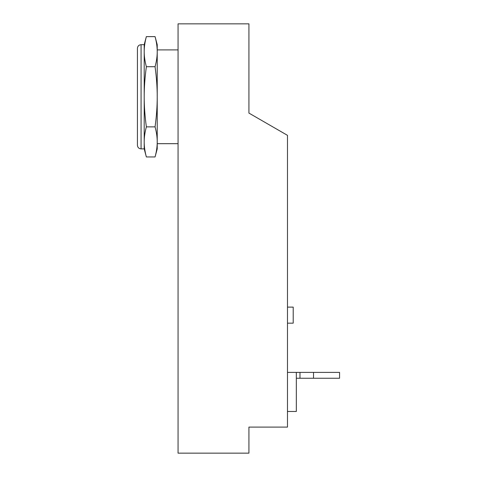 <?xml version="1.0" encoding="UTF-8"?>
<svg xmlns="http://www.w3.org/2000/svg" width="477" height="477" viewBox="0 0 477 477"><rect width="100%" height="100%" fill="white"/><g stroke="black" fill="none" stroke-linecap="round" stroke-linejoin="round"><path stroke-width="0.72" d="M144.197 148.89L144.197 141.907C144.185 137.239 144.907 132.224 146.361 126.87C144.907 116.155 144.185 106.132 144.197 96.789C144.185 87.446 144.907 77.423 146.361 66.708C144.907 61.354 144.185 56.34 144.197 51.671C144.185 47.002 144.907 41.988 146.361 36.628L144.197 44.689L141.073 44.689C138.861 44.904 137.644 46.12 137.43 48.338L137.43 145.241C137.644 147.459 138.861 148.675 141.073 148.89L144.197 148.89L146.361 156.951C144.907 151.591 144.185 146.582 144.197 141.907L144.197 44.689M146.361 66.708L155.067 66.708C156.516 77.423 157.237 87.446 157.225 96.789L157.225 44.689L155.067 36.628C156.516 41.988 157.237 47.002 157.225 51.671L157.225 49.9L178.064 49.9M155.067 156.951L157.225 148.89L157.225 141.907C157.237 146.582 156.516 151.591 155.067 156.951L146.361 156.951M157.225 141.907L157.225 96.789C157.237 106.132 156.516 116.155 155.067 126.87C156.516 132.224 157.237 137.239 157.225 141.907L157.225 143.678L178.064 143.678M287.476 323.162L293.206 323.162L293.206 307.116L287.476 307.116M287.476 411.472L296.33 411.472L296.33 372.394L299.985 372.394L299.985 378.255L296.33 378.255M299.985 372.394L339.57 372.394L339.57 378.255L299.985 378.255M313.526 372.394L313.526 378.255M287.476 372.394L296.33 372.394M178.064 23.85L178.064 453.15L248.922 453.15L248.922 427.1L287.476 427.1L287.476 135.343L248.922 113.085L248.922 23.85L178.064 23.85M146.361 36.628L155.067 36.628M157.225 51.671C157.237 56.34 156.516 61.354 155.067 66.708M146.361 126.87L155.067 126.87M141.073 148.89L141.073 44.689"/></g></svg>
